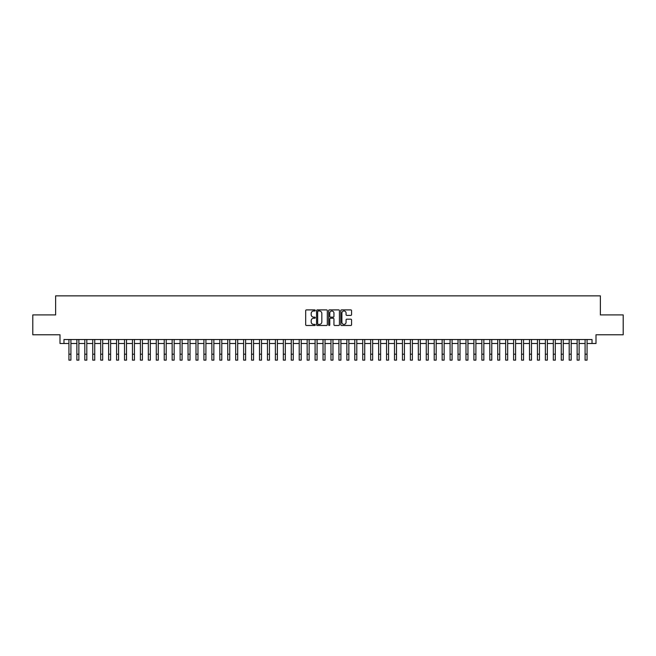 <?xml version="1.0" encoding="UTF-8"?>
<svg xmlns="http://www.w3.org/2000/svg" width="656" height="656" viewBox="0 0 656 656"><rect width="100%" height="100%" fill="white"/><g stroke="black" fill="none" stroke-linecap="round" stroke-linejoin="round"><path stroke-width="0.98" d="M315.298 310.452A0.549 0.549 0 0 0 314.749 309.903L306.467 309.903A0.779 0.779 0 0 0 305.688 310.682L305.688 324.712A0.779 0.779 0 0 0 306.467 325.491L314.749 325.491A0.549 0.549 0 0 0 315.298 324.95A0.549 0.549 0 0 0 314.749 324.4L313.675 324.4A2.493 2.493 0 0 1 311.182 321.907L311.182 320.735A2.493 2.493 0 0 1 313.675 318.242L314.749 318.242A0.549 0.549 0 0 0 315.298 317.701A0.549 0.549 0 0 0 314.749 317.151L313.675 317.151A2.493 2.493 0 0 1 311.182 314.659L311.182 313.486A2.493 2.493 0 0 1 313.675 310.993L314.749 310.993A0.549 0.549 0 0 0 315.298 310.452M350.78 315.397A0.779 0.779 0 0 0 351.559 314.618L351.559 310.682A0.779 0.779 0 0 0 350.78 309.903L341.579 309.903A0.779 0.779 0 0 0 340.8 310.682L340.8 324.712A0.779 0.779 0 0 0 341.579 325.491L350.78 325.491A0.779 0.779 0 0 0 351.559 324.712L351.559 319.956A0.779 0.779 0 0 0 350.78 319.177L346.844 319.177A0.779 0.779 0 0 0 346.065 319.956L346.065 322.317A2.083 2.083 0 0 1 343.982 324.4A2.083 2.083 0 0 1 341.891 322.317L341.891 313.076A2.083 2.083 0 0 1 343.982 310.993A2.083 2.083 0 0 1 346.065 313.076L346.065 314.618A0.779 0.779 0 0 0 346.844 315.397L350.78 315.397M63.968 343.506L63.968 339.537L592.032 339.537L592.032 343.506L596.001 343.506L596.001 334.773L623.2 334.773L623.2 314.921L600.371 314.921L600.371 295.856L55.629 295.856L55.629 314.921L32.8 314.921L32.8 334.773L59.999 334.773L59.999 343.506L68.929 343.506M327.319 310.682A0.779 0.779 0 0 0 326.54 309.903L317.34 309.903A0.779 0.779 0 0 0 316.561 310.682L316.561 324.712A0.779 0.779 0 0 0 317.34 325.491L326.54 325.491A0.779 0.779 0 0 0 327.319 324.712L327.319 310.682M329.46 309.903L338.66 309.903A0.779 0.779 0 0 1 339.439 310.682L339.439 324.712A0.779 0.779 0 0 1 338.66 325.491L334.724 325.491A0.779 0.779 0 0 1 333.945 324.712L333.945 319.021A0.779 0.779 0 0 0 333.166 318.242L330.55 318.242A0.779 0.779 0 0 0 329.771 319.021L329.771 324.95A0.549 0.549 0 0 1 329.23 325.491A0.549 0.549 0 0 1 328.681 324.95L328.681 310.682A0.779 0.779 0 0 1 329.46 309.903M70.914 343.506L76.875 343.506M78.859 343.506L84.813 343.506M86.797 343.506L92.75 343.506M94.735 343.506L100.696 343.506M102.68 343.506L108.634 343.506M110.618 343.506L116.579 343.506M118.564 343.506L124.517 343.506M126.501 343.506L132.455 343.506M134.439 343.506L140.4 343.506M142.385 343.506L148.338 343.506M150.322 343.506L156.284 343.506M158.268 343.506L164.221 343.506M166.206 343.506L172.159 343.506M174.143 343.506L180.105 343.506M182.089 343.506L188.042 343.506M190.027 343.506L195.98 343.506M197.973 343.506L203.926 343.506M205.91 343.506L211.863 343.506M213.848 343.506L219.809 343.506M221.794 343.506L227.747 343.506M229.731 343.506L235.684 343.506M237.677 343.506L243.63 343.506M245.615 343.506L251.568 343.506M253.552 343.506L259.514 343.506M261.498 343.506L267.451 343.506M269.436 343.506L275.389 343.506M277.373 343.506L283.335 343.506M285.319 343.506L291.272 343.506M293.257 343.506L299.218 343.506M301.202 343.506L307.156 343.506M309.14 343.506L315.093 343.506M317.078 343.506L323.039 343.506M325.023 343.506L330.977 343.506M332.961 343.506L338.922 343.506M340.907 343.506L346.86 343.506M348.844 343.506L354.798 343.506M356.782 343.506L362.743 343.506M364.728 343.506L370.681 343.506M372.665 343.506L378.627 343.506M380.611 343.506L386.564 343.506M388.549 343.506L394.502 343.506M396.486 343.506L402.448 343.506M404.432 343.506L410.385 343.506M412.37 343.506L418.323 343.506M420.316 343.506L426.269 343.506M428.253 343.506L434.206 343.506M436.191 343.506L442.152 343.506M444.137 343.506L450.09 343.506M452.074 343.506L458.027 343.506M460.02 343.506L465.973 343.506M467.958 343.506L473.911 343.506M475.895 343.506L481.857 343.506M483.841 343.506L489.794 343.506M491.779 343.506L497.732 343.506M499.716 343.506L505.678 343.506M507.662 343.506L513.615 343.506M515.6 343.506L521.561 343.506M523.545 343.506L529.499 343.506M531.483 343.506L537.436 343.506M539.421 343.506L545.382 343.506M547.366 343.506L553.32 343.506M555.304 343.506L561.265 343.506M563.25 343.506L569.203 343.506M571.187 343.506L577.141 343.506M579.125 343.506L585.086 343.506M587.071 343.506L592.032 343.506M318.201 310.993A0.549 0.549 0 0 0 317.652 311.543L317.652 323.851A0.549 0.549 0 0 0 318.201 324.4L319.333 324.4A2.493 2.493 0 0 0 321.825 321.907L321.825 313.486A2.493 2.493 0 0 0 319.333 310.993L318.201 310.993M333.945 313.117A2.083 2.083 0 0 0 331.862 311.034A2.083 2.083 0 0 0 329.771 313.117L329.771 316.372A0.779 0.779 0 0 0 330.55 317.151L333.166 317.151A0.779 0.779 0 0 0 333.945 316.372L333.945 313.117M68.929 354.183L70.914 354.183L70.914 360.144L68.929 360.144L68.929 339.537M70.914 354.183L70.914 339.537M76.875 354.183L78.859 354.183L78.859 360.144L76.875 360.144L76.875 339.537M78.859 354.183L78.859 339.537M84.813 354.183L86.797 354.183L86.797 360.144L84.813 360.144L84.813 339.537M86.797 354.183L86.797 339.537M92.75 354.183L94.735 354.183L94.735 360.144L92.75 360.144L92.75 339.537M94.735 354.183L94.735 339.537M100.696 354.183L102.68 354.183L102.68 360.144L100.696 360.144L100.696 339.537M102.68 354.183L102.68 339.537M108.634 354.183L110.618 354.183L110.618 360.144L108.634 360.144L108.634 339.537M110.618 354.183L110.618 339.537M116.579 354.183L118.564 354.183L118.564 360.144L116.579 360.144L116.579 339.537M118.564 354.183L118.564 339.537M124.517 354.183L126.501 354.183L126.501 360.144L124.517 360.144L124.517 339.537M126.501 354.183L126.501 339.537M132.455 354.183L134.439 354.183L134.439 360.144L132.455 360.144L132.455 339.537M134.439 354.183L134.439 339.537M140.4 354.183L142.385 354.183L142.385 360.144L140.4 360.144L140.4 339.537M142.385 354.183L142.385 339.537M148.338 354.183L150.322 354.183L150.322 360.144L148.338 360.144L148.338 339.537M150.322 354.183L150.322 339.537M156.284 354.183L158.268 354.183L158.268 360.144L156.284 360.144L156.284 339.537M158.268 354.183L158.268 339.537M164.221 354.183L166.206 354.183L166.206 360.144L164.221 360.144L164.221 339.537M166.206 354.183L166.206 339.537M172.159 354.183L174.143 354.183L174.143 360.144L172.159 360.144L172.159 339.537M174.143 354.183L174.143 339.537M180.105 354.183L182.089 354.183L182.089 360.144L180.105 360.144L180.105 339.537M182.089 354.183L182.089 339.537M188.042 354.183L190.027 354.183L190.027 360.144L188.042 360.144L188.042 339.537M190.027 354.183L190.027 339.537M195.98 354.183L197.973 354.183L197.973 360.144L195.98 360.144L195.98 339.537M197.973 354.183L197.973 339.537M203.926 354.183L205.91 354.183L205.91 360.144L203.926 360.144L203.926 339.537M205.91 354.183L205.91 339.537M211.863 354.183L213.848 354.183L213.848 360.144L211.863 360.144L211.863 339.537M213.848 354.183L213.848 339.537M219.809 354.183L221.794 354.183L221.794 360.144L219.809 360.144L219.809 339.537M221.794 354.183L221.794 339.537M227.747 354.183L229.731 354.183L229.731 360.144L227.747 360.144L227.747 339.537M229.731 354.183L229.731 339.537M235.684 354.183L237.677 354.183L237.677 360.144L235.684 360.144L235.684 339.537M237.677 354.183L237.677 339.537M243.63 354.183L245.615 354.183L245.615 360.144L243.63 360.144L243.63 339.537M245.615 354.183L245.615 339.537M251.568 354.183L253.552 354.183L253.552 360.144L251.568 360.144L251.568 339.537M253.552 354.183L253.552 339.537M259.514 354.183L261.498 354.183L261.498 360.144L259.514 360.144L259.514 339.537M261.498 354.183L261.498 339.537M267.451 354.183L269.436 354.183L269.436 360.144L267.451 360.144L267.451 339.537M269.436 354.183L269.436 339.537M275.389 354.183L277.373 354.183L277.373 360.144L275.389 360.144L275.389 339.537M277.373 354.183L277.373 339.537M283.335 354.183L285.319 354.183L285.319 360.144L283.335 360.144L283.335 339.537M285.319 354.183L285.319 339.537M291.272 354.183L293.257 354.183L293.257 360.144L291.272 360.144L291.272 339.537M293.257 354.183L293.257 339.537M299.218 354.183L301.202 354.183L301.202 360.144L299.218 360.144L299.218 339.537M301.202 354.183L301.202 339.537M307.156 354.183L309.14 354.183L309.14 360.144L307.156 360.144L307.156 339.537M309.14 354.183L309.14 339.537M315.093 354.183L317.078 354.183L317.078 360.144L315.093 360.144L315.093 339.537M317.078 354.183L317.078 339.537M323.039 354.183L325.023 354.183L325.023 360.144L323.039 360.144L323.039 339.537M325.023 354.183L325.023 339.537M330.977 354.183L332.961 354.183L332.961 360.144L330.977 360.144L330.977 339.537M332.961 354.183L332.961 339.537M338.922 354.183L340.907 354.183L340.907 360.144L338.922 360.144L338.922 339.537M340.907 354.183L340.907 339.537M346.86 354.183L348.844 354.183L348.844 360.144L346.86 360.144L346.86 339.537M348.844 354.183L348.844 339.537M354.798 354.183L356.782 354.183L356.782 360.144L354.798 360.144L354.798 339.537M356.782 354.183L356.782 339.537M362.743 354.183L364.728 354.183L364.728 360.144L362.743 360.144L362.743 339.537M364.728 354.183L364.728 339.537M370.681 354.183L372.665 354.183L372.665 360.144L370.681 360.144L370.681 339.537M372.665 354.183L372.665 339.537M378.627 354.183L380.611 354.183L380.611 360.144L378.627 360.144L378.627 339.537M380.611 354.183L380.611 339.537M386.564 354.183L388.549 354.183L388.549 360.144L386.564 360.144L386.564 339.537M388.549 354.183L388.549 339.537M394.502 354.183L396.486 354.183L396.486 360.144L394.502 360.144L394.502 339.537M396.486 354.183L396.486 339.537M402.448 354.183L404.432 354.183L404.432 360.144L402.448 360.144L402.448 339.537M404.432 354.183L404.432 339.537M410.385 354.183L412.37 354.183L412.37 360.144L410.385 360.144L410.385 339.537M412.37 354.183L412.37 339.537M418.323 354.183L420.316 354.183L420.316 360.144L418.323 360.144L418.323 339.537M420.316 354.183L420.316 339.537M426.269 354.183L428.253 354.183L428.253 360.144L426.269 360.144L426.269 339.537M428.253 354.183L428.253 339.537M434.206 354.183L436.191 354.183L436.191 360.144L434.206 360.144L434.206 339.537M436.191 354.183L436.191 339.537M442.152 354.183L444.137 354.183L444.137 360.144L442.152 360.144L442.152 339.537M444.137 354.183L444.137 339.537M450.09 354.183L452.074 354.183L452.074 360.144L450.09 360.144L450.09 339.537M452.074 354.183L452.074 339.537M458.027 354.183L460.02 354.183L460.02 360.144L458.027 360.144L458.027 339.537M460.02 354.183L460.02 339.537M465.973 354.183L467.958 354.183L467.958 360.144L465.973 360.144L465.973 339.537M467.958 354.183L467.958 339.537M473.911 354.183L475.895 354.183L475.895 360.144L473.911 360.144L473.911 339.537M475.895 354.183L475.895 339.537M481.857 354.183L483.841 354.183L483.841 360.144L481.857 360.144L481.857 339.537M483.841 354.183L483.841 339.537M489.794 354.183L491.779 354.183L491.779 360.144L489.794 360.144L489.794 339.537M491.779 354.183L491.779 339.537M497.732 354.183L499.716 354.183L499.716 360.144L497.732 360.144L497.732 339.537M499.716 354.183L499.716 339.537M505.678 354.183L507.662 354.183L507.662 360.144L505.678 360.144L505.678 339.537M507.662 354.183L507.662 339.537M513.615 354.183L515.6 354.183L515.6 360.144L513.615 360.144L513.615 339.537M515.6 354.183L515.6 339.537M521.561 354.183L523.545 354.183L523.545 360.144L521.561 360.144L521.561 339.537M523.545 354.183L523.545 339.537M529.499 354.183L531.483 354.183L531.483 360.144L529.499 360.144L529.499 339.537M531.483 354.183L531.483 339.537M537.436 354.183L539.421 354.183L539.421 360.144L537.436 360.144L537.436 339.537M539.421 354.183L539.421 339.537M545.382 354.183L547.366 354.183L547.366 360.144L545.382 360.144L545.382 339.537M547.366 354.183L547.366 339.537M553.32 354.183L555.304 354.183L555.304 360.144L553.32 360.144L553.32 339.537M555.304 354.183L555.304 339.537M561.265 354.183L563.25 354.183L563.25 360.144L561.265 360.144L561.265 339.537M563.25 354.183L563.25 339.537M569.203 354.183L571.187 354.183L571.187 360.144L569.203 360.144L569.203 339.537M571.187 354.183L571.187 339.537M577.141 354.183L579.125 354.183L579.125 360.144L577.141 360.144L577.141 339.537M579.125 354.183L579.125 339.537M585.086 354.183L587.071 354.183L587.071 360.144L585.086 360.144L585.086 339.537M587.071 354.183L587.071 339.537"/></g></svg>
